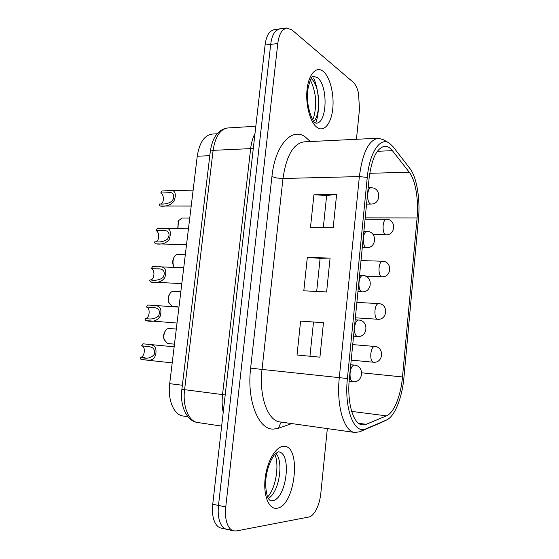 <?xml version="1.0" encoding="UTF-8"?>
<svg xmlns="http://www.w3.org/2000/svg" width="559" height="559" viewBox="0 0 559 559"><rect width="100%" height="100%" fill="white"/><g stroke="black" fill="none" stroke-linecap="round" stroke-linejoin="round"><path stroke-width="0.84" d="M160.699 193.044L162.068 190.968L170.069 190.577C174.401 189.242 177.245 194.022 173.737 201.443C170.635 205.146 166.121 206.683 160.181 206.04L159.245 204.678L159.553 203.993C164.619 204.419 168.755 203.469 171.962 201.149C176.043 195.706 172.41 191.423 168.615 192.729L160.699 193.044C164.129 194.127 164.304 202.882 160.929 203.979M191.206 206.047L160.181 206.04M155.982 230.685L157.358 228.624L164.444 228.526C170.034 227.604 171.641 231.23 169.272 239.413C166.205 243.319 161.6 244.8 155.451 243.843L154.515 242.438L154.822 241.747C160.077 242.41 164.311 241.537 167.525 239.119C171.403 232.949 167.015 229.728 163.067 230.636L155.982 230.685C159.664 231.615 159.532 241.048 155.835 241.767M186.531 244.632L155.451 243.843M151.223 268.69L152.6 266.643L158.553 266.776C163.598 266.329 167.763 268.662 164.765 277.683C161.775 281.897 157.079 283.336 150.671 282.016L149.735 280.562L150.05 279.87C155.514 280.828 159.867 279.996 163.095 277.383C166.519 270.395 161.502 268.432 157.275 268.858L151.223 268.69C155.164 269.452 154.668 279.605 150.671 279.905M181.808 283.63L150.685 282.016M146.416 307.08L147.793 305.039L152.265 305.291C157.876 305.417 162.711 306.346 160.258 316.114C157.372 320.88 152.572 322.361 145.85 320.559L144.914 319.063L145.228 318.371C150.979 319.692 155.451 318.875 158.651 315.912C161.355 308.065 155.765 307.52 151.119 307.359L146.416 307.08C150.644 307.639 149.721 318.56 145.452 318.392M177.035 323.046L145.857 320.566M141.56 345.839L142.936 343.813L145.13 344.016C151.566 344.833 157.261 344.162 155.758 354.399C153.418 362.456 147.862 359.8 140.98 359.493L140.127 357.229C144.641 358.026 146.116 346.189 141.56 345.839L144.18 346.084C149.546 346.95 155.591 345.902 154.263 354.357C151.189 358.186 146.549 359.157 140.351 357.257L140.127 357.229M178.321 221.057L177.734 228.68M177.909 228.68L178.461 220.805L181.878 218.052L189.753 218.066M173.954 257.468L173.597 258.083C172.493 260.557 172.417 263.065 173.36 265.616L173.674 266.252M174.261 267.405L173.786 266.475C172.633 263.359 172.731 260.284 174.087 257.252C175.051 255.442 176.239 254.534 177.657 254.52L185.308 254.743M169.566 294.209L169.181 294.831C168.014 297.255 167.854 299.75 168.699 302.307L172.06 306.248L177.217 306.618M168.699 302.307L169 302.964M169.091 303.174C168.056 300.043 168.252 296.99 169.684 294.02C170.719 292.196 171.955 291.302 173.402 291.323L180.83 291.742M165.15 331.284L164.737 331.906C163.501 334.296 163.256 336.784 164.011 339.362L167.518 343.499L173.451 344.064M164.011 339.362L164.297 340.047M164.374 340.242C163.445 337.084 163.745 334.037 165.261 331.103C166.365 329.286 167.651 328.406 169.111 328.475L176.302 329.076M276.041 30.703L279.647 28.879L276.041 30.703C273.267 33.421 271.485 37.984 270.696 44.385C271.485 37.984 273.267 33.421 276.041 30.703M286.662 27.992L274.085 29.585L270.451 31.402C267.663 34.12 265.867 38.662 265.078 45.041L212.741 504.26C211.987 511.485 212.665 517.459 214.775 522.19C216.354 525.495 218.415 527.444 220.959 528.045L226.647 529.31C224.117 528.716 222.063 526.76 220.498 523.441C218.408 518.696 217.737 512.701 218.492 505.448C217.737 512.701 218.408 518.696 220.498 523.441C222.063 526.76 224.117 528.716 226.647 529.31L233.816 530.896C231.307 530.309 229.274 528.353 227.723 525.02C225.654 520.261 224.991 514.238 225.745 506.943L277.781 43.553C278.571 37.125 280.339 32.548 283.092 29.816L286.662 27.992L291.938 29.9L353.162 82.187C355.475 84.269 357.25 87.882 358.494 93.032L359.5 108.984L356.446 139.289M265.078 45.041L270.696 44.385L218.492 505.448L270.696 44.385L277.781 43.553M229.358 529.338L226.647 529.31M327.336 428.592L320.824 493.297C320.188 499.264 318.735 504.574 316.464 509.228C314.144 513.777 311.622 516.376 308.882 517.012L236.506 530.924L233.816 530.896M315.73 123.078C320.174 110.661 319.259 90.586 313.578 77.974M347.405 378.541L367.263 177.434C369.569 152.104 380.42 136.536 389.455 143.23L393.082 146.724L409.873 168.448C416.783 177.175 420.375 199.165 418.481 218.8L403.975 377.178C402.249 397.016 395.185 415.568 387.17 419.725L366.075 428.774C354.378 434.93 344.044 409.251 347.405 378.541L339.306 377.646C336.238 405.953 344.071 431.751 354.888 432.477L359.828 431.751L381.119 422.604M367.263 177.434L359.367 176.588L339.306 377.646L262.038 369.422L282.98 178.482L359.367 176.588C362.484 152.726 368.793 139.939 378.31 138.22L383.677 139.82L388.533 142.685M313.92 194.798L336.602 194.49L333.185 227.827L310.462 227.639L313.92 194.798L326.645 195.44L336.602 194.49M307.317 257.433L330.083 258.076L326.61 291.966L303.803 290.806L307.317 257.433L320.118 258.335L330.083 258.076M300.609 321.09L323.458 322.718L319.93 357.173L297.032 355.014L300.609 321.09L323.458 322.718M402.501 376.962L417.098 217.947C418.824 200.08 415.533 180.075 409.251 172.235L392.404 150.671C390.042 147.667 387.52 146.192 384.837 146.269C376.913 147.716 371.658 158.49 369.073 178.6L349.361 378.785C346.818 402.557 353.267 424.302 362.288 424.868L366.194 424.309L386.507 415.854C394.032 412.905 400.887 395.625 402.501 376.962L361.813 372.818M309.959 356.237L313.48 322.27M316.68 291.463L320.118 258.335M323.291 227.744L326.645 195.44M217.067 133.79L212.134 134.076C204.377 135.257 199.416 142.643 197.243 156.227L169.691 383.663C167.525 399.971 173.996 415.071 183.045 416.001L187.936 416.714M370.869 187.789C369.254 188.076 368.206 190.151 367.717 194.022C367.438 198.983 368.241 202.26 370.128 203.86L370.869 204.07C381.378 204.398 381.406 187.223 370.869 187.789L368.164 187.838M366.774 231.391C365.048 231.664 363.923 233.865 363.385 237.98C363.105 242.969 363.923 246.163 365.845 247.553L366.418 247.693C376.976 248.315 377.36 231.112 366.774 231.391L363.881 231.356M362.637 275.468C360.8 275.741 359.591 278.061 359.011 282.435C358.724 287.466 359.563 290.568 361.512 291.749L361.904 291.826C372.504 292.748 373.279 275.482 362.637 275.468L359.549 275.342M358.731 320.076L358.459 320.027C356.509 320.3 355.217 322.76 354.581 327.406C354.294 332.465 355.147 335.484 357.124 336.448L357.334 336.483C367.976 337.713 369.143 320.356 358.459 320.027L355.168 319.804M354.322 365.104L354.231 365.09C352.17 365.362 350.793 367.962 350.102 372.902C349.815 377.996 350.682 380.917 352.694 381.664L352.708 381.664C363.378 383.215 364.964 365.726 354.231 365.09L350.745 364.754M385.92 234.836C396.01 235.346 396.303 218.939 386.178 219.282C384.641 219.547 383.628 221.616 383.146 225.473C382.88 230.231 383.614 233.299 385.347 234.689L373.244 234.675M381.748 276.824C391.88 277.599 392.495 261.144 382.321 261.221C380.686 261.486 379.603 263.666 379.079 267.754C378.813 272.54 379.561 275.531 381.329 276.726L365.712 276.188M377.521 319.273C387.687 320.328 388.645 303.796 378.429 303.6C376.696 303.865 375.543 306.164 374.977 310.497C374.705 315.318 375.466 318.225 377.262 319.224L355.37 317.798M374.656 346.454L374.502 346.433C372.664 346.699 371.435 349.123 370.82 353.714C370.554 358.564 371.33 361.387 373.153 362.19L351.199 360.129M225.745 506.943L212.741 504.26M221.65 426.105L197.697 422.52C188.767 421.584 182.423 406.323 184.582 389.763L213.112 150.343C215.264 136.627 220.141 129.171 227.758 127.969C218.324 129.346 212.518 137.102 210.331 151.23L213.112 150.343L250.649 148.617L222.538 394.591L225.2 394.954M181.878 389.323L222.538 394.591C221.832 400.943 222.063 406.854 223.216 412.332M210.324 151.328L181.878 389.337C179.677 405.939 186.832 421.255 197.697 422.52M253.304 148.331L250.649 148.617C251.354 142.671 252.801 137.654 254.988 133.559M354.888 432.477L280.01 421.926C267.81 420.955 258.824 396.247 262.038 369.422L250.628 368.143C246.638 400.775 258.544 430.081 273.596 429.081L278.508 428.222L291.77 423.582M310.392 141.546L304.99 136.724C291.672 127.138 275.084 145.333 271.919 176.595L250.628 368.143M271.919 176.595L276.81 178.007L282.98 178.482C286.292 155.793 293.314 143.579 304.054 141.853L378.31 138.22M309.246 140.33L309.113 141.609M281.673 422.164L280.646 422.967L278.508 428.222M315.227 122.756C312.963 123.287 305.179 104.295 307.855 89.468C311.174 73.69 313.543 76.849 313.201 76.192L317.337 77.631C328.35 85.359 327.294 123.553 316.108 123.204L315.514 122.952M323.249 71.419C316.485 65.662 308.694 73.893 307.066 89.468C305.333 104.959 310.343 123.036 317.302 127.578C324.248 132.35 331.298 123.343 332.759 108.767C334.317 94.261 330.048 76.96 323.249 71.419M278.452 451.861L278.564 451.868C292.308 452.937 286.404 499.655 272.226 500.787L270.367 500.745L268.523 498.852C267.083 497.279 264.61 486.756 266.252 476.149C267.796 465.451 272.869 455.725 275.769 453.391L278.34 451.861M283.539 446.382C275.797 446.424 266.916 461.503 265.12 478.672C263.198 495.854 269.019 509.745 276.991 508.236C295.501 506.244 301.86 444.503 283.539 446.382M312.935 122.1C321.418 115.692 320.23 85.555 311.097 78.512M268.292 498.432C278.955 492.877 284.049 461.881 275.887 453.286M359.828 431.751L366.075 428.774M380.386 422.953L386.395 420.095M377.353 151.286L392.404 150.671M369.744 173.29L409.251 172.235M365.209 217.856L417.098 217.947M358.599 423.282L366.194 424.309M351.66 411.41L386.507 415.854M182.367 385.242L169.691 383.663M209.8 155.695L197.243 156.227M169.3 192.729L168.615 192.743M193.128 190.172L170.663 190.577M370.869 204.07L366.564 204.098M164.073 230.671L163.067 230.657M188.453 228.785L165.345 228.554M366.418 247.693L362.281 247.609M158.7 268.942L157.275 268.879M183.729 267.768L159.846 266.846M361.904 291.826L357.942 291.63M153.124 307.52L151.119 307.38M178.964 307.115L154.102 305.438M357.334 336.483L353.554 336.183M147.248 346.398L144.18 346.098M140.533 357.271L145.081 357.76M174.149 346.832L147.904 344.295M172.207 362.889L144.844 359.912M352.708 381.664L349.144 381.28M177.993 221.657L178.461 220.805M386.178 219.282L365.076 219.226M173.36 265.616L173.786 266.475M173.597 258.083L174.087 257.252M382.321 261.221L361.002 260.592M169.181 294.831L169.684 294.02M378.429 303.6L356.887 302.384M174.478 344.162L170.132 343.75M164.737 331.906L165.261 331.103M373.244 362.204C383.446 363.546 384.753 346.908 374.502 346.433L352.729 344.603M255.819 126.243L227.758 127.969M310.21 80.272C312.809 83.682 315.681 95.247 315.555 99.837C316.24 104.386 314.759 116.153 312.677 119.696M267.6 496.944C275.636 488.957 279.724 464.529 274.762 454.418"/></g></svg>

